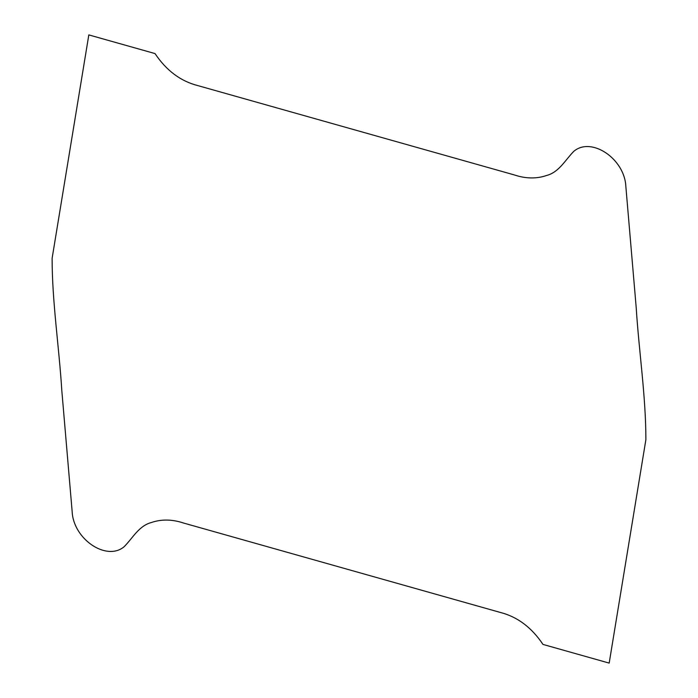 <?xml version="1.0" encoding="UTF-8"?>
<svg xmlns="http://www.w3.org/2000/svg" width="698" height="698" viewBox="0 0 698 698"><rect width="100%" height="100%" fill="white"/><g stroke="black" fill="none" stroke-linecap="round" stroke-linejoin="round"><path stroke-width="1.05" d="M542.974 644.42C531.597 627.397 517.297 616.718 500.073 612.373L183.67 523.072C172.223 519.242 161.43 519.068 151.3 522.549C138.867 525.812 132.681 538.167 124.087 546.77C106.436 561.541 73.351 539.092 72.156 511.573L61.817 390.653C59.077 346.662 52.097 301.632 52.114 258.33L88.821 34.9L155.026 53.58C166.403 70.603 180.703 81.282 197.927 85.627L514.33 174.928C525.777 178.758 536.57 178.932 546.7 175.451C559.133 172.188 565.319 159.833 573.913 151.23C591.564 136.459 624.649 158.908 625.844 186.427L636.183 307.347C638.923 351.338 645.903 396.368 645.886 439.67L609.18 663.1L542.974 644.42"/></g></svg>
